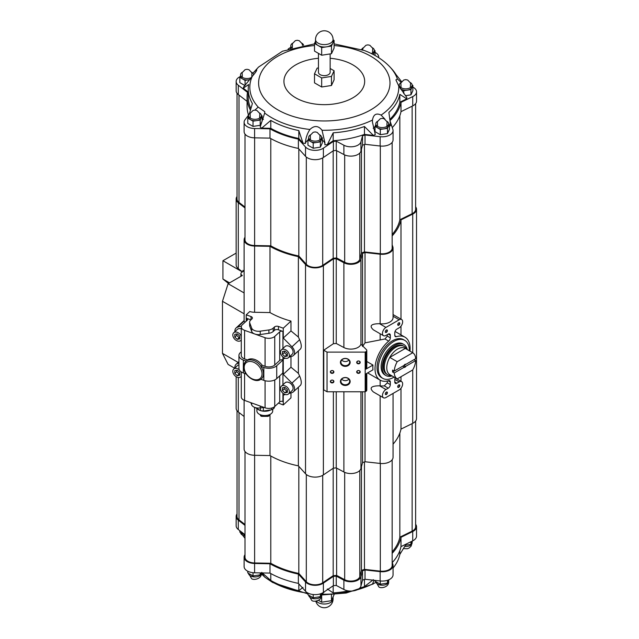 <?xml version="1.0" encoding="UTF-8"?>
<svg xmlns="http://www.w3.org/2000/svg" width="639" height="639" viewBox="0 0 639 639"><rect width="100%" height="100%" fill="white"/><g stroke="black" fill="none" stroke-linecap="round" stroke-linejoin="round"><path stroke-width="0.96" d="M228.442 283.516A2.34 1.35 120 0 0 228.227 283.261L222.939 279.035L222.939 260.728L242.325 271.918M236.142 253.108L222.939 260.728M242.413 271.863L238.299 268.676A10.839 6.262 180 0 1 236.142 264.937L236.142 199.009A10.839 6.262 0 0 0 238.299 202.755L245.001 207.939M237.037 196.516A10.839 6.262 0 0 0 236.142 199.009M236.142 376.667L236.142 408.241A10.839 6.262 0 0 0 238.299 411.987L244.106 416.484M242.956 271.551L242.956 270.369L244.106 271.503M245.001 237.301A10.839 6.262 0 0 0 244.106 239.785L244.106 321.297L245.168 322.136M246.215 321.169L246.215 314.827L249.785 311.528A10.839 6.262 0 0 0 254.594 312.279L269.993 312.567A77.231 44.586 0 0 0 290.977 321.09L290.977 330.922L298.381 337.065L299.635 339.724C301.456 344.078 301.76 347.145 300.546 348.918L293.397 355.516A7.021 4.864 -132.7 0 0 291.967 346.809L283.277 338.039L290.977 330.922M244.106 239.785A10.839 6.262 0 0 0 254.594 246.047L269.993 246.334L269.993 312.567M246.215 314.827L251.023 316.561A2.923 1.685 0 0 1 252.405 317.998A2.923 1.685 0 0 1 251.958 318.893L250.704 320.043A7.021 4.05 0 0 0 249.641 322.192A7.021 4.05 0 0 0 249.801 323.046L251.678 328.095A7.021 4.05 0 0 0 260.225 331.178L268.907 329.94A7.021 4.05 0 0 0 273.18 328.15L274.435 327A2.923 1.685 0 0 1 278.46 326.465L283.277 328.198L290.977 321.09M244.106 400.222L244.106 449.025A10.839 6.262 0 0 0 254.594 455.28L269.993 455.567A77.231 44.586 0 0 0 298.381 465.863L305.522 473.755A10.839 6.262 0 0 0 323.382 474.913L333.374 468.139A77.231 44.586 0 0 0 336.25 467.916L343.886 471.981A10.24 5.911 0 0 0 354.214 473.219A10.24 5.911 0 0 0 360.955 468.539L362.529 462.604A77.231 44.586 0 0 0 365.021 461.749L380.149 463.443A10.839 6.262 0 0 0 393.057 457.3L393.057 393.432M278.46 403.073L283.277 404.966L290.977 397.849L290.977 392.905M263.987 407.41L260.225 407.946A7.021 4.05 0 0 1 251.678 404.862L250.863 402.674M298.381 387.218L298.381 465.863M269.993 414.407L269.993 455.567M285.329 394.535L283.277 395.134L283.277 404.966M269.993 246.334A77.231 44.586 0 0 0 298.381 256.63L298.381 337.065M298.381 350.915L298.381 373.368L299.635 376.028C301.456 380.389 301.76 383.448 300.546 385.229L293.397 391.827A7.021 4.864 -132.7 0 0 291.967 383.12L283.277 374.342L290.977 367.225L298.381 373.368M298.381 256.63L305.522 264.522A10.839 6.262 0 0 0 323.382 265.68L333.374 258.907L333.374 343.702A77.231 44.586 0 0 0 336.25 343.47L343.886 347.544A10.24 5.911 0 0 0 354.15 348.79A10.24 5.911 0 0 0 360.931 344.173L366.403 349.645A2.923 1.685 0 0 1 366.794 350.484L366.794 367.92A2.923 1.685 180 0 1 365.939 369.118L372.96 365.061A24.809 14.322 120 0 0 372.96 369.837L365.939 373.895L365.939 391.332A2.923 1.685 0 0 0 366.794 390.133L366.794 373.4M290.977 356.602L290.977 367.225M285.329 358.231L283.277 358.822L283.277 374.342M333.374 343.702L323.749 350.22L323.749 389.87L327.04 391.763L365.181 391.763L365.939 391.332M333.374 391.763L333.374 468.139M336.25 391.763L336.25 467.916M362.529 391.763L362.529 462.604M362.529 346.482L365.021 342.863L384.998 338.974L388.712 341.114A24.809 14.322 120 0 0 375.716 362.744A24.809 14.322 120 0 0 380.157 380.141A24.809 14.322 120 0 0 388.712 380.636A2.923 1.685 120 0 1 389.718 380.7A2.923 1.685 120 0 1 390.325 382.034L390.325 384.598A2.923 1.685 120 0 1 388.256 388.177L385.94 389.518A4.912 2.836 120 0 0 382.729 393.848A4.912 2.836 120 0 0 383.48 397.785A4.912 2.836 120 0 0 385.94 397.538L399.175 389.902A4.912 2.836 120 0 0 402.386 385.565A4.912 2.836 120 0 0 401.635 381.627A4.912 2.836 120 0 0 399.175 381.874L396.859 383.208A2.923 1.685 120 0 1 395.397 383.352A2.923 1.685 120 0 1 394.79 382.018L394.79 379.454A2.923 1.685 120 0 1 395.221 377.753M366.794 361.506L372.96 365.061M333.374 258.907A77.231 44.586 0 0 0 336.25 258.683L343.886 262.749A10.24 5.911 0 0 0 354.214 263.987A10.24 5.911 0 0 0 360.955 259.306L362.529 253.371L362.529 345.771M323.749 350.22L327.04 352.113L365.181 352.113L365.939 351.682A2.923 1.685 0 0 0 366.794 350.484M362.529 253.371A77.231 44.586 0 0 0 365.021 252.517L365.021 342.863M383.48 397.785L373.392 391.963C369.007 387.945 371.043 385.892 379.494 385.796L380.149 385.868A10.839 6.262 0 0 0 384.263 385.868L388.256 388.177M365.021 391.763L365.021 461.749M387.314 381.012L387.314 382.857L384.263 385.868M387.314 334.644L387.314 336.114L384.998 338.974M336.25 258.683L336.25 343.47M409.966 351.146A24.809 14.322 120 0 0 404.966 337.176A24.809 14.322 120 0 0 396.412 336.673A2.923 1.685 120 0 1 395.397 336.617A2.923 1.685 120 0 1 394.79 335.275L394.79 332.719A2.923 1.685 120 0 1 396.859 329.133L399.175 327.799A4.912 2.836 120 0 0 402.386 323.47A4.912 2.836 120 0 0 401.635 319.524A4.912 2.836 120 0 0 399.175 319.772L385.94 327.416A4.912 2.836 120 0 0 382.729 331.745A4.912 2.836 120 0 0 383.48 335.683L373.392 329.86C369.007 325.842 371.043 323.789 379.494 323.693L380.149 323.765A10.839 6.262 0 0 0 393.057 317.623L393.057 248.068A10.839 6.262 0 0 0 392.857 246.87L392.162 244.809M365.021 252.517L380.149 254.21A10.839 6.262 0 0 0 393.057 248.068M393.057 444.161A77.231 44.586 0 0 0 400.988 429.104L412.722 423.33A10.839 6.262 0 0 0 416.532 418.569L416.532 209.336A10.839 6.262 0 0 0 415.638 206.844M392.162 235.911A77.231 44.586 0 0 0 400.988 219.872L400.988 319.157M400.988 326.162L400.988 334.884M400.988 376.714L400.988 381.259M400.988 388.264L400.988 429.104M400.988 219.872L412.722 214.097A10.839 6.262 0 0 0 416.532 209.336M392.162 234.457A76.057 43.915 0 0 0 399.838 219.76L412.139 213.706A9.944 5.743 0 0 0 415.638 209.336L415.638 103.622M245.001 134.078L245.001 239.785A9.944 5.743 0 0 0 254.626 245.528L270.784 245.831A76.057 43.915 0 0 0 298.828 256.007L306.313 264.282A9.944 5.743 0 0 0 322.703 265.345L333.183 258.244A76.057 43.915 0 0 0 336.625 257.956L344.677 262.254A9.066 5.232 0 0 0 353.83 263.348A9.066 5.232 0 0 0 359.797 259.202L361.458 252.94A76.057 43.915 0 0 0 364.454 251.926L380.317 253.707A9.944 5.743 0 0 0 392.162 248.068L392.162 142.353M237.037 93.294L237.037 199.009A9.944 5.743 0 0 0 239.01 202.443L245.001 207.076M270.784 138.575L270.784 245.831M298.828 148.919L298.828 256.007M333.183 150.836L333.183 258.244M336.625 150.676L336.625 257.956M361.458 149.207L361.458 252.94M364.454 144.518L364.454 251.926M399.838 115.707L399.838 219.76M392.266 127.6A77.231 44.586 0 0 0 400.996 111.665L412.722 105.898A10.839 6.254 0 0 0 416.532 101.138L416.532 91.816A10.839 6.254 0 0 0 412.874 87.128M240.136 76.648A10.839 6.254 0 0 0 236.15 81.496A10.839 6.254 0 0 0 238.299 85.235L247.509 92.367A77.231 44.586 0 0 0 247.069 97.112L247.069 106.425A77.231 44.586 0 0 0 248.555 115.132L245.033 119.741A10.839 6.254 0 0 0 244.106 122.273L244.106 131.586A10.839 6.254 0 0 0 254.594 137.84L269.993 138.128A77.231 44.586 0 0 0 298.389 148.432L305.522 156.315A10.839 6.254 0 0 0 323.382 157.482L333.374 150.708A77.231 44.586 0 0 0 336.25 150.477L343.886 154.55A10.24 5.911 0 0 0 354.214 155.788A10.24 5.911 0 0 0 360.955 151.1L362.529 145.173A77.231 44.586 0 0 0 365.021 144.31L380.149 146.012A10.839 6.254 0 0 0 393.057 139.869L393.057 130.556A10.839 6.254 0 0 0 392.857 129.358L390.054 121.027M236.15 81.496L236.15 90.81A10.839 6.254 0 0 0 238.299 94.548L247.069 101.345M378.759 57.726L378.711 56.871A10.839 6.254 0 0 0 375.053 52.382M290.394 47.629A10.839 6.254 0 0 0 288.077 49.147M247.069 97.112A77.231 44.586 0 0 0 250.448 110.148M244.106 122.273A10.839 6.254 0 0 0 254.594 128.527L269.993 128.814L269.993 138.128M269.993 128.814A77.231 44.586 0 0 0 298.389 139.118L298.389 148.432M298.389 139.118L305.522 147.002A10.839 6.254 0 0 0 323.382 148.16L333.374 141.395L333.374 150.708M333.374 141.395A77.231 44.586 0 0 0 336.25 141.163L336.25 150.477M336.25 141.163L343.886 145.237A10.24 5.911 0 0 0 354.214 146.475A10.24 5.911 0 0 0 360.955 141.786L362.529 135.851L362.529 145.173M362.529 135.851A77.231 44.586 0 0 0 365.021 134.997L365.021 144.31M365.021 134.997L380.149 136.698A10.839 6.254 0 0 0 393.057 130.556M389.99 120.555A77.231 44.586 0 0 0 400.996 102.352L400.996 111.665M400.996 102.352L412.722 96.585A10.839 6.254 0 0 0 416.532 91.816M389.838 119.397A76.057 43.915 0 0 0 399.838 102.24L406.739 98.845A82.495 47.629 0 0 0 406.787 97.44L398.744 85.969L395.892 79.891L397.386 78.98A74.483 43.005 0 0 0 390.046 67.063L391.435 68.573A76.057 43.915 180 0 1 395.964 74.499L401.604 81.68M389.399 126.37A82.495 47.629 0 0 0 390.629 125.436L388.895 112.392A76.057 43.915 180 0 0 399.838 94.34L406.739 98.845M375.037 126.698A9.801 5.655 0 0 0 373.224 128.303M261.718 128.143L270.784 120.412L270.784 128.311L261.718 128.143A82.495 47.629 0 0 1 260.161 127.065L264.682 113.055A74.483 43.005 0 0 0 271.631 117.68A74.483 43.005 0 0 0 309.931 129.469C314.276 125.316 318.31 125.579 322.04 130.252L324.931 142.761L324.868 144.741A82.495 47.629 0 0 0 327.304 144.71L333.183 140.724A76.057 43.915 0 0 0 364.454 134.406L373.352 135.404A82.495 47.629 0 0 0 375.285 134.557L372.417 121.961M324.916 143.783A9.801 5.655 0 0 0 322.304 140.253M307.95 140.253A9.801 5.655 0 0 0 305.386 143.471A82.495 47.629 0 0 1 303.022 143.128L298.828 138.487A76.057 43.915 0 0 1 270.784 128.311M263.412 119.421A9.801 5.655 0 0 0 262.126 118.423M249.442 113.662L252.389 103.51A76.057 43.915 180 0 1 248.244 89.204L248.244 97.112A76.057 43.915 0 0 0 250.895 108.606M314.508 43.875L282.518 51.2L258.555 67.063A74.483 43.005 0 0 0 256.247 69.795C257.469 69.675 256.127 71.888 252.221 76.44L243.747 86.832A82.495 47.629 0 0 0 243.259 88.214L248.244 92.072M405.358 95.714L410.949 94.852L412.874 90.706L412.874 85.45L412.123 85.027M375.78 124.805L375.037 126.41L375.037 131.666L380.293 134.693L387.474 133.583L389.399 129.445L389.399 124.19L388.648 123.758M240.552 75.753L239.809 77.351L239.809 82.607L244.905 85.546M248.507 116.53L247.764 118.127L247.764 123.383L253.02 126.418L260.201 125.308L262.126 121.162L262.126 115.907L261.375 115.475M308.693 138.359L307.95 139.965L307.95 145.213L313.206 148.248L320.387 147.138L322.304 142.992L322.304 137.744L321.561 137.313M384.934 119.158L381.1 115.092A74.483 43.005 0 0 0 398.744 85.969M401.14 82.383L397.386 78.98M322.04 130.252A74.483 43.005 0 0 0 372.481 120.068L372.417 121.714M327.304 144.71L333.183 132.816L333.183 140.724M373.352 135.404L364.454 126.506A76.057 43.915 180 0 1 333.183 132.816M252.221 76.44A74.483 43.005 0 0 0 258.204 107.096L254.921 110.076M243.259 88.214L248.675 84.508A76.057 43.915 180 0 0 248.244 89.204M303.022 143.128L298.828 130.588A76.057 43.915 180 0 1 270.784 120.412M309.931 129.469C307.143 133.695 305.626 138.359 305.386 143.471M256.782 69.963L256.247 69.795L252.86 73.293M258.204 107.096L264.746 111.673L264.682 113.055M372.481 120.068C373.432 114.445 376.299 112.783 381.1 115.092M390.046 67.063C383.432 60.034 374.853 54.523 364.326 50.513L334.085 43.875M318.446 58.285A40.369 23.308 0 0 0 285.976 74.02A40.369 23.308 0 0 0 295.753 97.831A40.369 23.308 0 0 0 360.372 91.808A40.369 23.308 0 0 0 330.147 58.285M314.508 73.789L314.508 82.862L321.673 87L331.465 85.49L334.085 79.835L334.085 70.761L331.465 76.408L321.673 77.926L314.508 73.789L317.136 68.133L318.446 67.934M298.828 130.588L298.828 138.487M399.838 94.34L399.838 102.24M364.454 126.506L364.454 134.406M375.037 126.41L380.293 129.445L387.474 128.335L389.399 124.19M387.474 128.335L387.474 133.583M380.293 129.445L380.293 134.693M386.867 121.29A6.438 3.714 180 0 1 388.656 123.862L388.656 125.3A6.438 3.714 180 0 1 388.432 126.258A6.438 3.714 180 0 1 383.879 128.886A6.438 3.714 180 0 1 377.665 127.928A6.438 3.714 180 0 1 375.78 125.3L375.78 123.862A6.438 3.714 180 0 1 377.569 121.29M388.656 123.862A6.438 3.714 180 0 1 382.218 127.576A6.438 3.714 180 0 1 375.78 123.862M307.95 139.965L313.206 142.992L316.792 142.441L320.387 141.882L322.304 137.744M320.387 141.882L320.387 147.138M313.206 142.992L313.206 148.248M319.772 134.845A6.438 3.714 180 0 1 321.561 137.417L321.561 138.855A6.438 3.714 180 0 1 321.345 139.813A6.438 3.714 180 0 1 316.792 142.441A6.438 3.714 180 0 1 310.578 141.475A6.438 3.714 180 0 1 308.693 138.855L308.693 137.417A6.438 3.714 180 0 1 310.482 134.845M321.561 137.417A6.438 3.714 180 0 1 315.131 141.131A6.438 3.714 180 0 1 308.693 137.417M247.764 118.127L253.02 121.162L256.606 120.611L260.201 120.052L262.126 115.907M260.201 120.052L260.201 125.308M253.02 121.162L253.02 126.418M259.594 113.015A6.438 3.714 180 0 1 261.383 115.587L261.383 117.017A6.438 3.714 180 0 1 261.159 117.983A6.438 3.714 180 0 1 256.606 120.611A6.438 3.714 180 0 1 250.392 119.645A6.438 3.714 180 0 1 248.507 117.017L248.507 115.587A6.438 3.714 180 0 1 250.296 113.015M261.383 115.587A6.438 3.714 180 0 1 254.945 119.301A6.438 3.714 180 0 1 248.507 115.587M239.809 77.351L245.064 80.386L249.785 79.651M245.064 80.386L245.064 85.37M249.849 79.571A6.438 3.714 180 0 1 248.651 79.827A6.438 3.714 180 0 1 242.437 78.869A6.438 3.714 180 0 1 240.552 76.241L240.552 74.811A6.438 3.714 180 0 1 242.341 72.239M251.63 72.239A6.438 3.714 180 0 1 253.419 74.811A6.438 3.714 180 0 1 253.419 74.931L253.419 74.811M251.439 77.495A6.438 3.714 180 0 1 244.457 78.222A6.438 3.714 180 0 1 240.552 74.811M290.809 46.735L290.258 48.444M291.041 48.205A6.438 3.714 180 0 1 290.809 47.222L290.809 45.792A6.438 3.714 180 0 1 292.598 43.22M301.896 43.22A6.438 3.714 180 0 1 303.613 45.249M291.975 47.925A6.438 3.714 180 0 1 290.809 45.792M373.28 54.539L375.053 50.705L374.31 50.273M375.053 50.705L375.053 55.505M372.521 47.813A6.438 3.714 180 0 1 374.31 50.385L374.31 51.815A6.438 3.714 180 0 1 374.095 52.781A6.438 3.714 180 0 1 372.729 54.259M374.31 50.385A6.438 3.714 180 0 1 371.291 53.532M361.618 49.515A6.438 3.714 180 0 1 363.232 47.813M400.429 88.781L403.768 90.706L410.949 89.596L412.874 85.45M410.949 89.596L410.949 94.852M403.768 90.706L403.768 93.653M399.255 86.073L399.055 86.513M410.342 82.559A6.438 3.714 180 0 1 412.131 85.131L412.131 86.561A6.438 3.714 180 0 1 411.907 87.527A6.438 3.714 180 0 1 407.355 90.155A6.438 3.714 180 0 1 401.14 89.188A6.438 3.714 180 0 1 400.326 88.613M399.287 86.896A6.438 3.714 180 0 1 399.255 86.561L399.255 85.131A6.438 3.714 180 0 1 401.044 82.559M412.131 85.131A6.438 3.714 180 0 1 405.693 88.845A6.438 3.714 180 0 1 399.255 85.131M321.673 87L321.673 77.926M331.465 85.49L331.465 76.408M330.147 68.485L334.085 70.761M330.147 53.924L330.147 72.271A5.847 3.379 180 0 1 324.3 75.65A5.847 3.379 180 0 1 318.446 72.271L318.446 53.372M314.508 43.452L314.508 51.096L321.673 55.234L331.465 53.716L334.085 48.069L334.085 40.425L331.465 46.072L321.673 47.59L314.508 43.452L315.522 41.271M333.079 39.842L334.085 40.425M331.465 53.716L331.465 46.072M321.673 55.234L321.673 47.59M318.094 45.521A8.778 5.064 180 0 1 315.522 41.942L315.522 39.554A8.778 5.064 180 0 0 320.938 44.235A8.778 5.064 180 0 0 330.507 43.133A8.778 5.064 180 0 0 333.079 39.554L333.079 41.942A8.778 5.064 180 0 1 332.775 43.252A8.778 5.064 180 0 1 326.569 46.831A8.778 5.064 180 0 1 318.094 45.521M392.162 551.888A76.057 43.915 0 0 0 399.838 537.191L412.139 531.137A9.944 5.743 0 0 0 415.638 526.768L415.638 421.061M245.001 451.517L245.001 557.224A9.944 5.743 0 0 0 254.626 562.959L270.784 563.263A76.057 43.915 0 0 0 298.828 573.439L306.313 581.714A9.944 5.743 0 0 0 322.703 582.776L333.183 575.675A76.057 43.915 0 0 0 336.625 575.396L344.677 579.685A9.066 5.232 0 0 0 353.83 580.787A9.066 5.232 0 0 0 359.797 576.634L361.458 570.379A76.057 43.915 0 0 0 364.454 569.357L380.317 571.138A9.944 5.743 0 0 0 392.162 565.499L392.162 459.792M237.037 410.733L237.037 516.448A9.944 5.743 0 0 0 239.01 519.874L245.001 524.515M237.037 513.956A10.839 6.262 0 0 0 236.142 516.448A10.839 6.262 0 0 0 238.299 520.186L245.001 525.378M245.001 554.732A10.839 6.262 0 0 0 244.106 557.224A10.839 6.262 0 0 0 254.594 563.478L269.993 563.766A77.231 44.586 0 0 0 298.381 574.07L305.522 581.953A10.839 6.262 0 0 0 323.382 583.111L333.374 576.346A77.231 44.586 0 0 0 336.25 576.114L343.886 580.188A10.24 5.911 0 0 0 354.214 581.418A10.24 5.911 0 0 0 360.955 576.737L362.529 570.803A77.231 44.586 0 0 0 365.021 569.948L380.149 571.649A10.839 6.262 0 0 0 393.057 565.499A10.839 6.262 0 0 0 392.857 564.309L392.162 562.24M392.162 553.342A77.231 44.586 0 0 0 400.988 537.303L412.722 531.536A10.839 6.262 0 0 0 416.532 526.768A10.839 6.262 0 0 0 415.638 524.276M244.106 557.224L244.106 566.537A10.839 6.262 0 0 0 254.594 572.792L269.993 573.079A77.231 44.586 0 0 0 298.381 583.383L305.522 591.267A10.839 6.262 0 0 0 323.382 592.433L333.374 585.659A77.231 44.586 0 0 0 336.25 585.428L343.886 589.501A10.24 5.911 0 0 0 354.214 590.74A10.24 5.911 0 0 0 360.955 586.051L362.529 580.124A77.231 44.586 0 0 0 365.021 579.261L380.149 580.963A10.839 6.262 0 0 0 393.057 574.82L393.057 565.499M236.142 516.448L236.142 525.761A10.839 6.262 0 0 0 238.299 529.499L245.001 534.691M392.266 562.552A77.231 44.586 0 0 0 400.988 546.617L412.722 540.85A10.839 6.262 0 0 0 416.532 536.081L416.532 526.768M307.95 593.064L307.95 594.733L313.206 597.769L320.387 596.658L320.387 593.847M320.387 596.658L321.976 593.224M313.206 597.769L313.206 594.534M247.764 571.226L247.764 572.903L253.02 575.939L260.201 574.828L260.201 572.895M260.201 574.828L261.087 572.919M253.02 575.939L253.02 572.696M239.809 530.674L239.809 532.127L244.218 534.675M405.477 545.219L410.949 544.372L410.949 541.72M410.949 544.372L412.538 540.937M375.037 580.388L375.037 581.186L380.293 584.214L387.474 583.103L387.474 580.292M387.474 583.103L389.063 579.669M380.293 584.214L380.293 580.979M261.718 572.408L270.784 580.484A76.057 43.915 0 0 0 298.828 590.66L303.022 587.393M298.828 590.66L298.828 583.87M270.784 580.484L270.784 573.526M261.607 572.927L264.682 577.001A74.483 43.005 0 0 0 271.631 581.626A74.483 43.005 0 0 0 307.95 593.176M261.343 573.886L264.682 577.001M357.121 589.821A74.483 43.005 0 0 0 372.481 584.014L375.86 582.464M321.673 594.981L321.673 602.202L318.478 600.356M331.465 594.805L331.465 600.692L321.673 602.202M334.085 594.621L331.465 600.692M243.834 533.789L245.001 536.433M393.057 568.055A76.057 43.915 0 0 0 399.838 554.412L406.164 544.077M399.838 554.412L399.838 550.658M372.481 584.014L374.079 580.316M359.645 588.168A76.057 43.915 0 0 0 364.454 586.578L373.352 579.669M364.454 586.578L364.454 579.469M327.304 588.974L333.183 592.896A76.057 43.915 0 0 0 348.503 590.915M333.183 592.896L333.183 585.787M324.436 591.714L322.04 594.206A74.483 43.005 0 0 0 352.736 590.963M400.988 546.617L400.988 537.303M365.021 579.261L365.021 569.948M362.529 580.124L362.529 570.803M336.25 585.428L336.25 576.114M333.374 585.659L333.374 576.346M298.381 583.383L298.381 574.07M269.993 573.079L269.993 563.766M399.838 433.146L399.838 537.191M364.454 461.949L364.454 569.357M361.458 466.638L361.458 570.379M336.625 468.115L336.625 575.396M333.183 468.275L333.183 575.675M298.828 466.358L298.828 573.439M270.784 456.006L270.784 563.263M238.115 362.401L222.468 353.367L228.115 364.438L234.633 368.2M222.468 353.367L222.468 301.296L244.106 313.789M222.468 301.296L228.115 283.708L244.106 292.934M228.115 283.708L242.333 275.497A4.098 2.364 0 0 1 240.919 273.708A4.098 2.364 0 0 1 242.117 272.038L243.651 271.152M229.569 282.861L222.939 279.035M383.48 335.683A4.912 2.836 120 0 0 385.94 335.443L388.256 334.101L390.325 335.299L390.325 337.855A2.923 1.685 120 0 1 388.712 341.114M390.325 335.299A2.923 1.685 120 0 0 389.718 333.957A2.923 1.685 120 0 0 388.256 334.101M398.768 325.219A1.462 0.847 -60 0 1 397.73 324.62A1.462 0.847 -60 0 1 398.768 322.831A1.462 0.847 -60 0 1 399.798 323.422A1.462 0.847 -60 0 1 398.768 325.219M398.768 387.322A1.462 0.847 -60 0 1 397.73 386.723A1.462 0.847 -60 0 1 398.768 384.934A1.462 0.847 -60 0 1 399.798 385.525A1.462 0.847 -60 0 1 398.768 387.322M386.355 394.487A1.462 0.847 -60 0 1 385.317 393.888A1.462 0.847 -60 0 1 386.355 392.098A1.462 0.847 -60 0 1 387.386 392.689A1.462 0.847 -60 0 1 386.355 394.487M386.355 332.384A1.462 0.847 -60 0 1 385.317 331.785A1.462 0.847 -60 0 1 386.355 329.996A1.462 0.847 -60 0 1 387.386 330.595A1.462 0.847 -60 0 1 386.355 332.384M404.775 340.371L403.528 339.652A21.942 12.668 120 0 0 392.562 340.739A21.942 12.668 120 0 0 378.224 360.077A21.942 12.668 120 0 0 381.587 377.657L382.833 378.376A21.942 12.668 -60 0 1 378.288 368.328A21.942 12.668 -60 0 1 387.865 346.25A21.942 12.668 -60 0 1 404.775 340.371A21.942 12.668 -60 0 1 409.311 350.763M327.04 352.113L327.04 391.763M350.164 381.491A4.872 3.978 180 0 0 342.855 378.048A4.872 3.978 180 0 0 342.855 384.942A4.872 3.978 180 0 0 350.164 381.491M350.164 362.385A4.872 3.978 180 0 0 342.855 358.942A4.872 3.978 180 0 0 342.855 365.835A4.872 3.978 180 0 0 350.164 362.385M333.885 381.491A1.757 1.43 180 0 0 331.25 380.253A1.757 1.43 180 0 0 331.25 382.737A1.757 1.43 180 0 0 333.885 381.491M360.212 362.385A1.757 1.43 180 0 0 357.576 361.147A1.757 1.43 180 0 0 357.576 363.631A1.757 1.43 180 0 0 360.212 362.385M333.885 371.938A1.757 1.43 180 0 0 331.25 370.7A1.757 1.43 180 0 0 331.25 373.184A1.757 1.43 180 0 0 333.885 371.938M360.212 371.938A1.757 1.43 180 0 0 357.576 370.7A1.757 1.43 180 0 0 357.576 373.184A1.757 1.43 180 0 0 360.212 371.938M365.181 352.113L365.181 391.763M359.893 371.754A1.438 1.174 180 0 0 357.017 371.754A1.438 1.174 180 0 0 359.893 371.754M333.566 371.754A1.438 1.174 180 0 0 330.69 371.754A1.438 1.174 180 0 0 333.566 371.754M359.893 362.201A1.438 1.174 180 0 0 357.017 362.201A1.438 1.174 180 0 0 359.893 362.201M333.566 381.315A1.438 1.174 180 0 0 330.69 381.315A1.438 1.174 180 0 0 333.566 381.315M349.669 362.097A4.377 3.57 180 0 0 345.292 358.527A4.377 3.57 180 0 0 340.914 362.097A4.377 3.57 180 0 0 345.292 365.668A4.377 3.57 180 0 0 349.669 362.097M341.713 360.045A4.377 3.57 180 0 0 348.87 360.045M349.669 381.203A4.377 3.57 180 0 0 345.292 377.633A4.377 3.57 180 0 0 340.914 381.203A4.377 3.57 180 0 0 345.292 384.774A4.377 3.57 180 0 0 349.669 381.203M341.713 379.151A4.377 3.57 180 0 0 348.87 379.151M283.277 328.198L283.277 338.039M241.278 336.138A5.264 3.642 -132.7 0 0 233.706 332.751L237.428 329.309A5.264 3.642 47.3 0 1 241.278 328.989M239.258 369.781A5.264 3.642 -132.7 0 0 233.706 369.054L237.428 365.62A5.264 3.642 47.3 0 1 238.938 364.925M250.903 319.867L246.558 318.294L246.558 320.85M241.43 326.042L237.524 327.168A7.021 4.864 -132.7 0 0 236.087 327.967A7.021 4.864 -132.7 0 0 234.936 331.617M238.938 363.072L237.524 363.479A7.021 4.864 -132.7 0 0 236.087 364.278A7.021 4.864 -132.7 0 0 234.936 367.92M251.678 328.095L251.678 331.441A7.021 4.05 0 0 0 254.825 334.021L244.577 330.331A7.021 4.05 0 0 1 241.278 326.888A7.021 4.05 0 0 1 242.341 324.74L247.309 320.155A2.34 1.35 0 0 0 247.66 319.444A2.34 1.35 0 0 0 246.558 318.294M241.278 326.888L241.278 355.484A7.021 4.05 0 0 0 244.577 358.918L247.501 359.973A11.702 8.099 47.3 0 1 262.142 365.252L265.073 366.315A7.021 4.05 0 0 0 274.746 365.021L279.706 360.436A2.34 1.35 0 0 1 282.933 360.005L282.773 373.048L276.727 378.631A9.361 5.408 0 0 1 263.827 380.357L260.864 379.286A11.662 8.075 47.3 0 0 263.476 373.775A11.662 8.075 47.3 0 0 260.864 366.387L263.827 367.457A9.361 5.408 0 0 0 276.727 365.74L282.773 360.148M268.907 329.94L268.907 333.286L260.225 334.524A7.021 4.05 0 0 1 254.825 334.021L265.073 337.719A7.021 4.05 0 0 0 274.746 336.433L279.706 331.849L279.706 360.436M278.46 326.465L278.46 329.804L282.933 331.417A2.34 1.35 0 0 0 279.706 331.849M241.278 371.954L241.278 396.971A7.021 4.05 0 0 0 244.577 400.405L265.073 407.802A7.021 4.05 0 0 0 274.746 406.508L279.706 401.923A2.34 1.35 0 0 1 282.933 401.5L282.933 393.241M247.501 359.973L246.303 361.131A11.662 8.075 47.3 0 0 244.441 363.272C239.793 371.259 253.691 384.846 260.992 379.215M262.142 365.252L260.864 366.387M281.344 349.932L285.058 346.498A5.264 3.642 47.3 0 1 290.05 346.793A5.264 3.642 47.3 0 1 293.101 351.977A5.264 3.642 47.3 0 1 292.207 354.23L288.485 357.664A5.264 3.642 -132.7 0 0 289.379 355.412A5.264 3.642 -132.7 0 0 286.328 350.228A5.264 3.642 -132.7 0 0 281.344 349.932A5.264 3.642 -132.7 0 0 282.238 356.274A5.264 3.642 -132.7 0 0 288.485 357.664M281.344 386.236L285.058 382.801A5.264 3.642 47.3 0 1 290.05 383.096A5.264 3.642 47.3 0 1 293.101 388.28A5.264 3.642 47.3 0 1 292.207 390.533L288.485 393.975A5.264 3.642 -132.7 0 0 289.379 391.715A5.264 3.642 -132.7 0 0 286.328 386.539A5.264 3.642 -132.7 0 0 281.344 386.236A5.264 3.642 -132.7 0 0 282.238 392.578A5.264 3.642 -132.7 0 0 288.485 393.975M289.036 393.464L291.967 392.626A7.021 4.864 -132.7 0 0 293.397 391.827M289.036 357.161L291.967 356.314A7.021 4.864 -132.7 0 0 293.397 355.516M283.181 360.1L283.181 372.992L282.773 373.048M241.278 351.769L240.36 352.616A9.361 5.408 0 0 0 238.938 355.484A9.361 5.408 0 0 0 243.339 360.061L246.303 361.131M238.938 355.484L238.938 368.376A9.361 5.408 0 0 0 243.339 372.96L246.031 373.935M278.46 329.804A2.923 1.685 0 0 0 274.435 330.347L273.18 331.497A7.021 4.05 0 0 1 268.907 333.286M251.678 331.441L249.801 326.393A7.021 4.05 0 0 1 249.641 325.539L249.641 322.192M287.398 389.622L287.398 392.378L284.914 392.865L282.43 390.589L282.43 387.833L284.914 387.346L287.398 389.622M241.278 372.441A5.264 3.642 -132.7 0 0 240.879 371.674M233.706 369.054A5.264 3.642 -132.7 0 0 234.609 375.397A5.264 3.642 -132.7 0 0 240.855 376.786A5.264 3.642 -132.7 0 0 241.278 376.283M239.761 372.441L239.761 375.197L237.285 375.684L234.801 373.408L234.801 370.652L237.285 370.165L239.761 372.441M287.398 353.319L287.398 356.075L284.914 356.562L282.43 354.286L282.43 351.53L284.914 351.043L287.398 353.319M233.706 332.751A5.264 3.642 -132.7 0 0 234.609 339.093A5.264 3.642 -132.7 0 0 240.855 340.483A5.264 3.642 -132.7 0 0 241.278 339.98M239.761 336.13L239.761 338.894L237.285 339.373L234.801 337.104L234.801 334.341L237.285 333.862L239.761 336.13M284.291 387.466L284.291 388.871L282.43 390.589M284.291 388.871L286.775 391.148L284.914 392.865M286.775 391.148L287.398 391.028M236.662 370.285L236.662 371.69L234.801 373.408M236.662 371.69L239.146 373.959L237.285 375.684M239.146 373.959L239.761 373.839M284.291 351.162L284.291 352.568L282.43 354.286M284.291 352.568L286.775 354.837L284.914 356.562M286.775 354.837L287.398 354.717M236.662 333.981L236.662 335.379L234.801 337.104M236.662 335.379L239.146 337.656L237.285 339.373M239.146 337.656L239.761 337.536M255.241 407.586L260.432 410.581L260.432 407.914M260.432 410.581L263.364 411.037L263.364 407.498M263.364 411.037L271.719 409.743L271.719 408.041M271.719 409.743L273.875 408.505L273.875 407.155M273.875 408.505L274.834 406.428M257.229 408.736A8.778 5.064 0 0 0 258.611 409.775A8.778 5.064 0 0 0 260.408 410.573M260.456 410.589A8.778 5.064 0 0 0 270.824 409.887M256.918 408.553L256.918 410.965A7.9 4.561 0 0 0 259.234 414.192A7.9 4.561 0 0 0 267.845 415.182A7.9 4.561 0 0 0 272.717 410.965L272.717 409.168M261.599 415.134L261.599 416.364L260.432 415.693L260.432 414.759M261.599 416.364L268.037 416.364L268.037 415.134M268.037 416.364L269.211 415.693L269.211 414.759M386.26 330.051A1.206 0.695 -60 0 1 386.779 330.036A1.206 0.695 -60 0 1 386.962 331.01A1.206 0.695 -60 0 1 386.172 332.072A1.206 0.695 -60 0 1 385.573 332.128A1.206 0.695 -60 0 1 385.325 331.673M386.26 392.154A1.206 0.695 -60 0 1 386.779 392.138A1.206 0.695 -60 0 1 386.962 393.105A1.206 0.695 -60 0 1 386.172 394.175A1.206 0.695 -60 0 1 385.573 394.231A1.206 0.695 -60 0 1 385.325 393.776M398.672 384.99A1.206 0.695 -60 0 1 399.191 384.974A1.206 0.695 -60 0 1 399.375 385.94A1.206 0.695 -60 0 1 398.584 387.01A1.206 0.695 -60 0 1 397.985 387.066A1.206 0.695 -60 0 1 397.738 386.611M398.672 322.887A1.206 0.695 -60 0 1 399.191 322.871A1.206 0.695 -60 0 1 399.375 323.837A1.206 0.695 -60 0 1 398.584 324.908A1.206 0.695 -60 0 1 397.985 324.963A1.206 0.695 -60 0 1 397.738 324.508M397.21 378.903L412.73 369.941A15.208 8.786 -60 0 0 415.693 360.588L405.893 366.243A1.757 1.014 -60 0 1 404.048 367.313L394.247 372.968L392.594 372.01A15.208 8.786 120 0 1 392.594 370.101L394.247 371.059A15.208 8.786 -60 0 1 397.21 361.706L389.766 357.409A15.208 8.786 -60 0 1 405.286 348.439L389.766 357.409A15.208 8.786 -60 0 0 386.771 367.737A15.208 8.786 -60 0 0 389.766 374.606L397.21 378.903A15.208 8.786 -60 0 1 394.247 372.968M412.722 214.097L412.722 352.736A15.208 8.786 -60 0 1 415.693 358.679L405.893 364.334A1.757 1.014 -60 0 0 404.974 364.39A1.757 1.014 -60 0 0 404.048 365.404L394.247 371.059M405.286 348.439L412.73 352.744L397.21 361.706M415.693 360.588L414.04 359.629L403.904 365.484L405.342 366.307A1.438 0.831 -60 0 1 404.152 366.986L404.048 367.313M405.893 366.243L405.342 366.307M404.854 364.462A1.438 0.831 -60 0 1 405.342 364.398L405.893 364.334M404.152 366.986L402.722 366.163L392.594 372.01M391.316 375.5L391.1 375.508A16.382 9.457 -60 0 1 387.681 374.758A16.382 9.457 -60 0 1 384.287 367.257A16.382 9.457 -60 0 1 391.435 350.771A16.382 9.457 -60 0 1 404.064 346.378A16.382 9.457 -60 0 1 406.428 348.966L406.524 349.158M387.681 374.758L386.731 374.206A16.382 9.457 -60 0 1 383.336 366.706A16.382 9.457 -60 0 1 390.485 350.22A16.382 9.457 -60 0 1 403.105 345.827L404.064 346.378M392.066 375.932A17.932 10.352 -60 0 1 385.948 375.548A17.932 10.352 -60 0 1 382.242 367.337A17.932 10.352 -60 0 1 390.062 349.293A17.932 10.352 -60 0 1 403.88 344.485A17.932 10.352 -60 0 1 407.275 349.589M385.948 375.548L384.838 374.901A17.932 10.352 -60 0 1 381.124 366.69A17.932 10.352 -60 0 1 388.951 348.646A17.932 10.352 -60 0 1 402.77 343.846L403.88 344.485M394.103 377.106A21.942 12.668 -60 0 1 382.833 378.376M238.299 202.755L238.299 268.676M238.299 377.473L238.299 411.987M254.594 246.047L254.594 312.279M254.594 407.362L254.594 455.28M305.522 264.522L305.522 473.755M323.382 265.68L323.382 474.913M343.886 391.763L343.886 471.981M360.955 391.763L360.955 468.539M360.955 259.306L360.955 344.189M343.886 262.749L343.886 347.544M365.939 351.682L365.939 369.118M380.149 395.861L380.149 463.443M367.641 372.912L380.157 380.141L380.149 385.868M380.149 333.758L380.149 339.948M380.149 254.21L380.149 323.765M412.722 369.941L412.722 423.33M239.01 95.107L239.01 202.443M254.626 137.84L254.626 245.528M306.313 157.058L306.313 264.282M322.703 157.897L322.703 265.345M344.677 154.934L344.677 262.254M359.797 153.064L359.797 259.202M380.317 146.027L380.317 253.707M412.139 106.186L412.139 213.706M238.299 85.235L238.299 94.548M254.594 128.527L254.594 137.84M305.522 147.002L305.522 156.315M323.382 148.16L323.382 157.482M343.886 145.237L343.886 154.55M360.955 141.786L360.955 151.1M380.149 136.698L380.149 146.012M412.722 96.585L412.722 105.898M314.508 45.537A65.689 37.925 0 0 0 261.902 71.185A65.689 37.925 0 0 0 277.845 109.86A65.689 37.925 0 0 0 382.945 100.131A65.689 37.925 0 0 0 334.085 45.537M321.561 594.118L321.561 595.061A6.438 3.714 180 0 1 315.219 598.775A6.438 3.714 180 0 1 308.693 595.165M261.383 572.919L261.383 573.223A6.438 3.714 180 0 1 255.041 576.945A6.438 3.714 180 0 1 248.515 573.335M244.777 535.937A6.438 3.714 180 0 1 240.552 532.559L245.001 538.342M412.131 541.832L412.131 542.775A6.438 3.714 180 0 1 404.743 546.449M388.656 580.563L388.656 581.506A6.438 3.714 180 0 1 382.314 585.22A6.438 3.714 180 0 1 375.788 581.61M333.079 597.217L333.079 598.943A8.778 5.064 180 0 1 330.507 602.529A8.778 5.064 180 0 1 316.385 601.131M412.722 540.85L412.722 531.536M380.149 580.963L380.149 571.649M360.955 586.051L360.955 576.737M343.886 589.501L343.886 580.188M323.382 592.433L323.382 583.111M305.522 591.267L305.522 581.953M254.594 572.792L254.594 563.478M238.299 529.499L238.299 520.186M412.139 423.617L412.139 531.137M380.317 463.467L380.317 571.138M359.797 470.496L359.797 576.634M344.677 472.365L344.677 579.685M322.703 475.336L322.703 582.776M306.313 474.497L306.313 581.714M254.626 455.28L254.626 562.959M239.01 412.538L239.01 519.874M379.494 385.796L385.94 389.518M379.494 323.693L385.94 327.416M394.79 382.018L396.859 383.208M387.314 382.857L390.325 384.598M388.177 380.796L390.325 382.034M387.314 336.114L390.325 337.855M394.846 335.771L396.412 336.673M394.798 379.342L399.175 381.874M393.057 316.241L399.175 319.772M251.023 316.561L251.023 319.748M244.577 330.331L244.577 358.918M265.073 337.719L265.073 366.315M274.746 336.433L274.746 365.021M282.933 331.417L282.933 348.463M282.933 356.937L282.933 360.005M244.577 373.408L244.577 400.405M265.073 380.732L265.073 407.802M274.746 379.941L274.746 406.508M279.706 375.884L279.706 401.923M282.933 372.976L282.933 384.774M261.063 366.259A11.702 8.099 -132.7 0 0 246.414 360.979M262.046 373.863A10.528 7.293 -132.7 0 0 248.651 361.578A10.528 7.293 -132.7 0 0 248.651 376.475A10.528 7.293 -132.7 0 0 262.046 373.863M276.727 365.74L276.727 378.631M263.827 367.457L263.827 380.357M243.339 360.061L243.339 372.96M260.225 331.178L260.225 334.524M274.435 327L274.435 330.347M273.18 328.15L273.18 331.497M249.801 323.046L249.801 326.393M260.225 406.053L260.225 407.946M251.678 402.969L251.678 404.862M299.635 339.724L291.967 346.809M299.635 376.028L291.967 383.12M238.938 362.169L237.524 363.479M244.106 321.097L237.524 327.168M248.244 114.157L248.244 115.555M258.555 67.063L252.836 73.261M377.569 126.434L377.385 121.698L380.293 118.742L382.218 118.351L384.207 118.774L387.09 121.801L386.867 126.434M310.482 139.989L310.298 135.244L313.206 132.297L315.131 131.906L317.112 132.329L320.003 135.356L319.772 139.989M250.296 118.159L250.113 113.415L253.02 110.467L254.945 110.076L256.934 110.491L259.817 113.518L259.594 118.159M242.341 77.375L242.157 72.638L245.064 69.683L246.989 69.292L248.97 69.715L251.862 72.742L251.814 76.984M292.358 47.813L292.414 43.62L295.322 40.672L297.247 40.273L299.236 40.696L302.119 43.724L302.503 45.449M362.632 49.882L363.048 48.213L365.955 45.265L367.88 44.874L369.861 45.289L372.753 48.316L372.521 52.957M401.044 87.703L400.861 82.958L403.768 80.011L405.693 79.619L407.682 80.035L410.565 83.062L410.342 87.703M333.079 39.554A8.778 8.778 0 0 0 324.3 30.776A8.778 8.778 0 0 0 315.522 39.554M321.561 595.061C322.128 601.139 312.854 602.337 311.664 600.293L308.693 595.061M261.383 573.223C261.95 579.309 252.669 580.508 251.478 578.455L248.507 573.223M412.131 542.775L411.101 546.145L409.128 548.022L407.37 548.749L403.449 548.581M388.656 581.506C389.223 587.584 379.941 588.783 378.751 586.738L375.78 581.506M307.95 593.919L272.669 582.496L264.746 577.137M373.288 583.95L346.13 593.04L321.561 594.981M315.818 601.211A8.778 8.778 0 0 0 333.079 598.943M240.919 276.312L240.919 273.708M395.158 377.889L401.635 381.627M393.057 314.572L401.635 319.524M395.038 331.441L404.966 337.176M238.938 361.642L236.087 364.278M244.106 320.562L236.087 327.967M241.278 376.403L240.855 376.786M241.278 340.092L240.855 340.483"/></g></svg>
